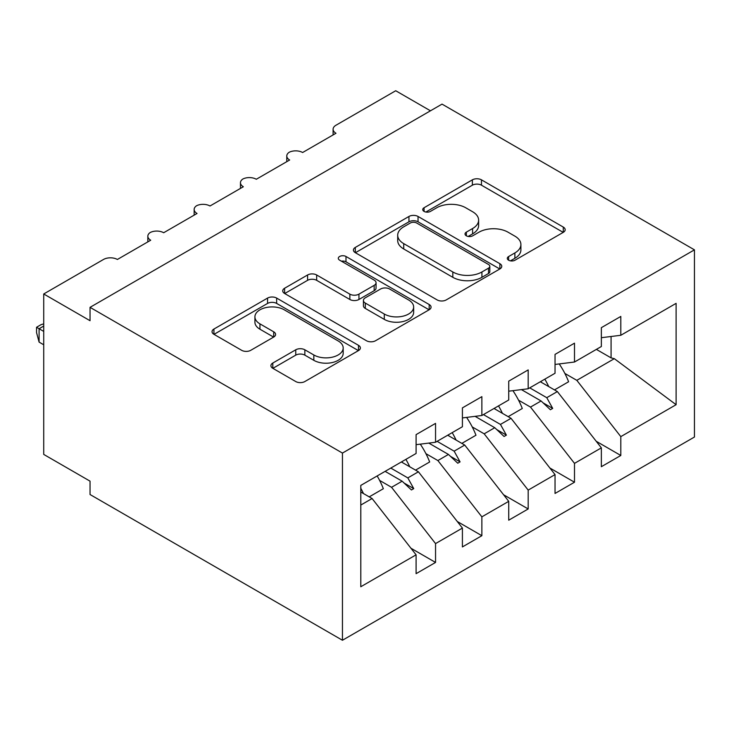 <?xml version="1.0" encoding="UTF-8"?>
<svg xmlns="http://www.w3.org/2000/svg" width="731" height="731" viewBox="0 0 731 731"><rect width="100%" height="100%" fill="white"/><g stroke="black" fill="none" stroke-linecap="round" stroke-linejoin="round"><path stroke-width="1.1" d="M508.63 260.218A4.505 2.595 0 0 0 514.99 260.218L563.29 232.339A6.433 3.71 0 0 0 565.173 229.708A6.433 3.71 0 0 0 563.29 227.085L481.464 179.844A6.433 3.71 0 0 0 472.372 179.844L424.071 207.732A4.505 2.595 0 0 0 422.746 209.569A4.505 2.595 0 0 0 424.071 211.405A4.505 2.595 0 0 0 430.431 211.405L436.681 207.796A20.578 11.879 0 0 1 465.775 207.796L472.601 211.734A20.578 11.879 0 0 1 478.622 220.132A20.578 11.879 0 0 1 472.601 228.529L466.351 232.138A4.505 2.595 0 0 0 465.026 233.975A4.505 2.595 0 0 0 466.351 235.811A4.505 2.595 0 0 0 472.71 235.811L478.96 232.202A20.578 11.879 0 0 1 508.054 232.202L514.88 236.14A20.578 11.879 0 0 1 520.901 244.538A20.578 11.879 0 0 1 514.88 252.935L508.63 256.544A4.505 2.595 0 0 0 507.305 258.381A4.505 2.595 0 0 0 508.63 260.218L508.63 256.544M272.8 363.042A6.433 3.71 0 0 0 270.918 365.664A6.433 3.71 0 0 0 272.8 368.296L295.753 381.545A6.433 3.71 0 0 0 304.845 381.545L358.492 350.578A6.433 3.71 0 0 0 360.374 347.956A6.433 3.71 0 0 0 358.492 345.324L276.656 298.084A6.433 3.71 0 0 0 267.564 298.084L213.927 329.051A6.433 3.71 0 0 0 212.045 331.682A6.433 3.71 0 0 0 213.927 334.305L241.659 350.313A6.433 3.71 0 0 0 250.751 350.313L273.705 337.055A6.433 3.71 0 0 0 275.587 334.433A6.433 3.71 0 0 0 273.705 331.81L259.953 323.87A17.197 9.932 0 0 1 254.918 316.852A17.197 9.932 0 0 1 265.536 307.678A17.197 9.932 0 0 1 284.277 309.825L338.142 340.929A17.197 9.932 0 0 1 343.186 347.956A17.197 9.932 0 0 1 332.568 357.121A17.197 9.932 0 0 1 313.827 354.974L304.845 349.793A6.433 3.71 0 0 0 295.753 349.793L272.8 363.042L272.8 368.296M694.45 249.847L342.455 453.074L342.455 640.255L694.45 437.028L694.45 249.847L442.036 104.122L90.041 307.34L90.041 320.708L43.723 293.972L103.473 259.478A9.823 5.674 180 0 1 117.371 259.478L150.714 240.225A9.823 5.674 0 0 1 147.836 236.214A9.823 5.674 0 0 1 150.266 232.476A9.823 5.674 180 0 1 163.68 232.732L197.032 213.479A9.823 5.674 0 0 1 194.154 209.477A9.823 5.674 0 0 1 196.584 205.74A9.823 5.674 180 0 1 209.998 205.996L243.341 186.743A9.823 5.674 0 0 1 240.462 182.732A9.823 5.674 0 0 1 242.893 178.994A9.823 5.674 180 0 1 256.307 179.259L289.659 160.007A9.823 5.674 0 0 1 286.78 155.995A9.823 5.674 0 0 1 289.211 152.258A9.823 5.674 180 0 1 302.625 152.514L335.977 133.261A9.823 5.674 0 0 1 333.098 129.25A9.823 5.674 0 0 1 335.977 125.239L395.718 90.745L430.458 110.801M342.455 453.074L90.041 307.34M437.138 299.92A6.433 3.71 0 0 0 446.23 299.92L499.876 268.953A6.433 3.71 0 0 0 501.758 266.322A6.433 3.71 0 0 0 499.876 263.699L418.041 216.458A6.433 3.71 0 0 0 408.949 216.458L355.312 247.425A6.433 3.71 0 0 0 353.429 250.048A6.433 3.71 0 0 0 355.312 252.679L437.138 299.92M341.423 261.195A4.505 2.595 0 0 1 345.991 261.826L345.991 256.48L429.179 304.516A6.433 3.71 0 0 1 431.062 307.139A6.433 3.71 0 0 1 429.179 309.761L375.542 340.737A6.433 3.71 0 0 1 366.45 340.737L284.615 293.487L284.615 288.242A6.433 3.71 0 0 0 282.733 290.865A6.433 3.71 0 0 0 284.615 293.487M284.615 288.242L307.577 274.984A6.433 3.71 0 0 1 316.669 274.984L349.857 294.145A6.433 3.71 0 0 0 358.948 294.145L374.171 285.355A6.433 3.71 0 0 0 376.054 282.733A6.433 3.71 0 0 0 374.171 280.101L339.623 260.154A4.505 2.595 0 0 1 338.307 258.317A4.505 2.595 0 0 1 341.085 255.923A4.505 2.595 0 0 1 345.991 256.48M360.794 505.057L372.097 498.533L416.094 554.82L360.794 586.746L360.794 485.402L416.094 453.476L416.094 434.625L435.548 423.386L435.548 442.246L416.094 444.667M410.959 548.241L435.548 562.441L435.548 543.59L462.412 528.074L418.415 471.787L401.392 461.965M379.608 480.404L391.551 487.303L435.548 543.59M435.548 442.246L462.412 426.73L462.412 407.88L481.866 396.65L481.866 415.5L462.412 417.922M457.268 521.495L481.866 535.695L481.866 516.844L508.73 501.338L464.724 445.051L447.71 435.219M425.926 453.668L437.869 460.557L481.866 516.844M481.866 415.5L508.73 399.994L508.73 381.143L528.184 369.913L528.184 388.764L508.73 391.186M503.586 494.759L528.184 508.959L528.184 490.108L555.039 474.602L511.042 418.315L494.019 408.483M472.244 426.922L484.178 433.821L528.184 490.108M528.184 388.764L555.039 373.258L555.039 354.398L574.493 343.168L574.493 362.019L555.039 364.449M549.904 468.023L574.493 482.222L574.493 463.372L601.357 447.856L601.357 466.707L620.811 455.477L620.811 436.626L676.111 404.7L614.332 358.674L611.079 357.879L611.079 336.498M518.553 400.186L530.496 407.085L574.493 463.372M574.493 362.019L601.357 346.512L601.357 327.662L620.811 316.432L620.811 335.282L601.357 337.704M596.213 441.277L620.811 455.477M564.871 373.45L576.814 380.339L620.811 436.626M43.723 293.972L43.723 454.408L90.041 481.153L90.041 494.522L342.455 640.255M372.097 498.533L360.794 492.009M435.548 562.441L416.094 573.671L416.094 554.82M481.866 535.695L462.412 546.925L462.412 528.074M528.184 508.959L508.73 520.189L508.73 501.338M574.493 482.222L555.039 493.452L555.039 474.602M620.811 335.282L676.111 303.356L676.111 404.7M390.802 468.078L407.825 477.9L418.415 471.787M391.551 487.303L402.141 481.19L411.443 489.962L413.755 488.619L407.825 477.9M385.118 471.358L402.141 481.19M437.12 441.332L454.143 451.164L464.724 445.051M437.869 460.557L448.45 454.444L457.761 463.216L460.073 461.882L454.143 451.164M428.777 443.087L448.45 454.444M483.438 414.596L500.452 424.428L511.042 418.315M484.178 433.821L494.768 427.708L504.07 436.48L506.391 435.146L500.452 424.428M475.086 416.35L494.768 427.708M529.747 387.859L546.77 397.682L557.36 391.569L540.337 381.746M530.496 407.085L541.086 400.972L550.388 409.744L552.7 408.401L546.77 397.682M521.404 389.605L541.086 400.972M557.36 391.569L601.357 447.856M576.814 380.339L614.332 358.674M596.377 349.391L611.079 357.879M543.069 402.845L552.7 408.401M496.76 429.581L506.391 435.146M450.442 456.327L460.073 461.882M404.124 483.063L413.755 488.619M510.421 260.857L514.88 258.29A20.578 11.879 0 0 0 520.901 249.883L520.901 244.538M478.622 220.132L478.622 225.477A20.578 11.879 0 0 1 472.601 233.874L468.142 236.451M563.208 232.385L481.464 185.19A6.433 3.71 0 0 0 472.372 185.19L425.862 212.036M499.794 268.999L418.041 221.804A6.433 3.71 0 0 0 408.949 221.804L355.394 252.725M488.509 268.158A4.505 2.595 0 0 0 489.825 266.322A4.505 2.595 0 0 0 488.509 264.485L416.679 223.019A4.505 2.595 0 0 0 410.319 223.019L403.722 226.82A20.578 11.879 0 0 0 397.701 235.218A20.578 11.879 0 0 0 403.722 243.624L452.818 271.969A20.578 11.879 0 0 0 481.921 271.969L488.509 268.158L488.509 273.513A4.505 2.595 0 0 0 489.825 271.676L489.825 266.322M397.701 235.218L397.701 240.572A20.578 11.879 0 0 0 403.722 248.969L403.722 243.624M488.509 273.513L481.921 277.314A20.578 11.879 0 0 1 452.818 277.314L403.722 248.969M284.706 293.542L307.577 280.329L307.577 274.984M376.054 282.733L376.054 288.078A6.433 3.71 0 0 1 374.171 290.7L358.948 299.491A6.433 3.71 0 0 1 349.857 299.491L316.669 280.329A6.433 3.71 0 0 0 307.577 280.329M345.991 261.826L429.097 309.816M384.287 314.028A17.197 9.932 0 0 0 403.028 316.176A17.197 9.932 0 0 0 413.645 307.011A17.197 9.932 0 0 0 408.611 299.984L389.632 289.028A6.433 3.71 0 0 0 380.54 289.028L365.308 297.819A6.433 3.71 0 0 0 363.426 300.441A6.433 3.71 0 0 0 365.308 303.073L384.287 314.028L384.287 319.374A17.197 9.932 0 0 0 403.028 321.53A17.197 9.932 0 0 0 413.645 312.356L413.645 307.011M363.426 300.441L363.426 305.796A6.433 3.71 0 0 0 365.308 308.418L365.308 303.073M384.287 319.374L365.308 308.418M343.186 347.956L343.186 353.301A17.197 9.932 0 0 1 332.568 362.475A17.197 9.932 0 0 1 313.827 360.319L304.845 355.138A6.433 3.71 0 0 0 295.753 355.138L272.882 368.342M254.918 316.852L254.918 322.197A17.197 9.932 0 0 0 259.953 329.215L259.953 323.87M273.622 337.11L259.953 329.215M358.409 350.624L276.656 303.429A6.433 3.71 0 0 0 267.564 303.429L214.009 334.35M544.823 379.151A52.404 30.254 60 0 1 548.734 386.589M559.224 363.928A52.404 30.254 60 0 1 568.608 381.756L554.482 389.906M540.894 381.418A44.536 25.713 60 0 1 541.452 382.386M498.505 405.888A52.404 30.254 60 0 1 502.416 413.326M512.915 390.665A52.404 30.254 60 0 1 522.29 408.492L508.164 416.652M494.576 408.163A44.536 25.713 60 0 1 495.143 409.132M452.197 432.633A52.404 30.254 60 0 1 456.098 440.071M466.597 417.401A52.404 30.254 60 0 1 475.972 435.228L461.846 443.388M448.267 434.899A44.536 25.713 60 0 1 448.825 435.868M405.879 459.37A52.404 30.254 60 0 1 409.789 466.807M420.279 444.146A52.404 30.254 60 0 1 429.664 461.974L415.537 470.124M401.949 461.645A44.536 25.713 60 0 1 402.507 462.604M43.723 326.063L39.09 328.731L43.723 331.408M39.09 342.108L36.55 332.605L36.55 327.269L39.09 328.731L39.09 342.108L43.723 344.776M36.55 327.269L41.174 324.591L43.723 323.906M360.794 488.281A52.404 30.254 60 0 1 363.471 493.553M377.169 475.954A52.404 30.254 60 0 1 383.346 488.71L369.219 496.87M514.88 258.29L514.88 252.935M466.351 235.811L466.351 232.138M472.601 233.874L472.601 228.529M424.071 211.405L424.071 207.732M472.372 185.19L472.372 179.844M481.464 185.19L481.464 179.844M563.29 232.339L563.29 227.085M355.312 252.679L355.312 247.425M408.949 221.804L408.949 216.458M418.041 221.804L418.041 216.458M499.876 268.953L499.876 263.699M452.818 277.314L452.818 271.969M481.921 277.314L481.921 271.969M316.669 280.329L316.669 274.984M349.857 299.491L349.857 294.145M358.948 299.491L358.948 294.145M374.171 290.7L374.171 285.355M429.179 309.761L429.179 304.516M295.753 355.138L295.753 349.793M304.845 355.138L304.845 349.793M313.827 360.319L313.827 354.974M273.705 337.055L273.705 331.81M213.927 334.305L213.927 329.051M267.564 303.429L267.564 298.084M276.656 303.429L276.656 298.084M358.492 350.578L358.492 345.324M333.098 134.924L333.098 129.25M286.78 161.67L286.78 155.995M240.462 188.406L240.462 182.732M194.154 215.142L194.154 209.477M147.836 241.888L147.836 236.214"/></g></svg>
